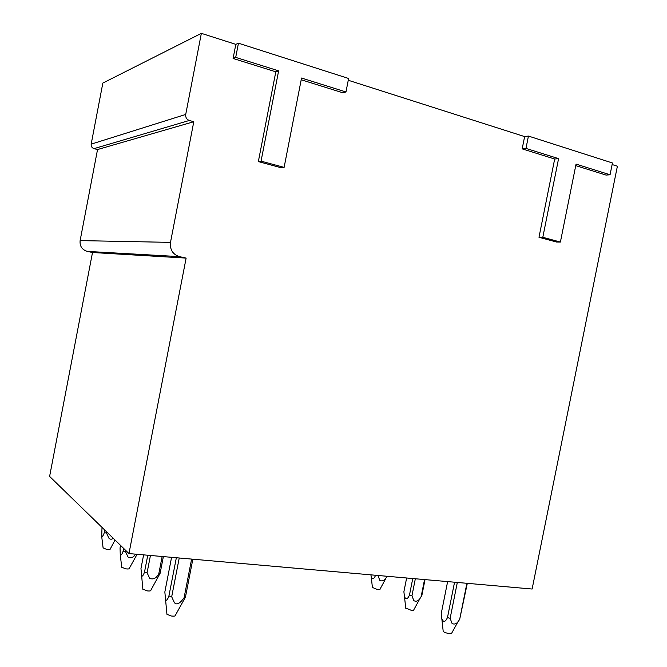<?xml version="1.0" encoding="UTF-8"?>
<svg xmlns="http://www.w3.org/2000/svg" width="667" height="667" viewBox="0 0 667 667"><rect width="100%" height="100%" fill="white"/><g stroke="black" fill="none" stroke-linecap="round" stroke-linejoin="round"><path stroke-width="1" d="M612.123 164.532L617.392 166.216L532.116 589.028L128.964 553.577L49.608 476.43L92.505 252.51L87.244 251.392C82.008 249.725 79.631 246.123 80.123 240.604L97.54 149.541L94.014 148.641C91.913 147.874 90.962 146.373 91.171 144.147L102.843 83.067L201.359 33.35L235.818 44.355L238.452 43.197L348.608 78.481L345.965 91.963L301.542 78.039L284.117 167.375L261.055 161.147L278.631 70.852L235.701 57.395L238.452 43.197M128.964 553.577L186.126 258.096L92.505 252.51M558.579 158.629L525.98 148.407L528.439 136.068L612.439 162.973L610.063 174.771L576.055 164.107L560.397 242.054L542.805 237.302L558.579 158.629L554.677 159.021L522.178 148.858L524.621 136.593L528.439 136.068M522.178 148.858L525.98 148.407M560.397 242.054L556.52 242.021L538.986 237.285L554.677 159.021M538.986 237.285L542.805 237.302M610.063 174.771L606.003 175.071L575.754 165.616M284.117 167.375L281.299 167.776L258.346 161.581L275.805 71.819L233.091 58.463L235.818 44.355M233.091 58.463L235.701 57.395M275.805 71.819L278.631 70.852M258.346 161.581L261.055 161.147M345.965 91.963L342.846 92.788L301.201 79.765M186.126 258.096L179.44 256.628L87.244 251.392M80.123 240.604L170.494 242.371C169.802 249.683 172.786 254.435 179.44 256.628M170.494 242.371L193.789 121.719L97.54 149.541M193.789 121.719L189.303 120.469L94.014 148.641M91.171 144.147L185.718 114.441C185.434 117.409 186.635 119.418 189.303 120.469M185.718 114.441L201.359 33.35M348.257 80.265L524.621 136.593M166.9 613.873L164.849 591.971L171.577 557.32M192.838 559.188L185.451 597.123L175.454 615.157C175.663 616.05 174.295 616.325 171.352 616L166.95 614.307M176.346 557.737L168.918 595.948L171.686 596.765L179.231 557.996M165.291 600.25C166.542 600.817 167.75 599.383 168.918 595.948M171.686 596.765L174.387 602.668C177.689 606.37 182.033 600.542 184.1 597.649L185.451 597.123M184.109 597.649L191.621 559.079M458.037 621.619L451.834 632.925C452.101 633.608 451.092 633.8 448.808 633.508C445.973 632.991 444.105 632.283 443.205 631.382L443.163 630.982M454.552 582.208L447.474 617.584L450.142 618.326L457.32 582.449M447.465 617.584C445.389 622.119 443.513 622.553 441.837 618.884L441.179 613.865L447.624 581.599M466.9 583.292L459.738 619.026C457.57 623.42 455.019 624.912 452.084 623.512L450.142 618.326M459.738 619.026L467.309 583.333M419.576 599.241L413.865 609.688C414.09 610.305 413.09 610.463 410.88 610.172L405.719 607.945M412.765 578.531L409.471 595.089L411.948 595.773L415.341 578.756M409.463 595.089C407.654 599.266 405.995 599.816 404.485 596.74L403.894 591.787M424.546 579.565L421.16 596.531C419.093 600.659 416.658 602.043 413.84 600.684L411.948 595.773M421.16 596.531L421.736 596.098L425.021 579.606M403.885 591.787L406.637 577.997M162.156 556.495L158.813 573.687L160.13 573.261L163.365 556.603M160.13 573.261L150.875 590.187C151.025 590.954 149.708 591.179 146.923 590.854L142.838 588.994M142.88 589.345L140.97 568.534L143.622 554.861M141.304 576.205C142.405 576.596 143.48 575.204 144.522 572.003L147.09 572.745L150.442 555.461M144.522 572.003L147.774 555.227M158.804 573.687C156.345 578.314 153.293 579.856 149.65 578.297L147.09 572.745M385.384 579.306L380.09 589.028C380.273 589.578 379.29 589.703 377.147 589.42L372.403 587.435M376.555 575.346L378.056 575.479M375.596 575.262C374.012 579.014 372.561 579.59 371.244 576.988L370.919 574.854M386.902 576.255L386.852 576.521C384.884 580.415 382.55 581.699 379.831 580.39L378.006 575.729M386.852 576.521L387.335 576.296M137.11 554.294L129.323 568.292C129.431 568.968 128.164 569.143 125.521 568.818L121.744 567.175M121.778 567.467L120.277 555.119L120.043 547.982L120.544 545.389M120.277 555.119C121.252 555.394 122.219 554.027 123.17 551.042L125.554 551.717L125.796 550.492M123.17 551.034L123.67 548.432M135.518 554.152C133.342 557.679 130.824 558.612 127.989 556.953L125.554 551.717M115.032 540.037L110.28 548.941C110.347 549.533 109.13 549.675 106.62 549.358L103.11 547.89M103.135 548.132L101.701 536.493L102.018 527.38M101.701 536.493C102.576 536.66 103.443 535.334 104.319 532.533L106.545 533.158L106.77 531.999M104.319 532.524L104.794 530.073M113.257 538.302C111.589 539.578 110.122 539.511 108.863 538.111L106.553 533.158M443.205 631.382L441.837 618.884M405.761 608.279L404.485 596.74M372.436 587.719L371.244 576.988"/></g></svg>
